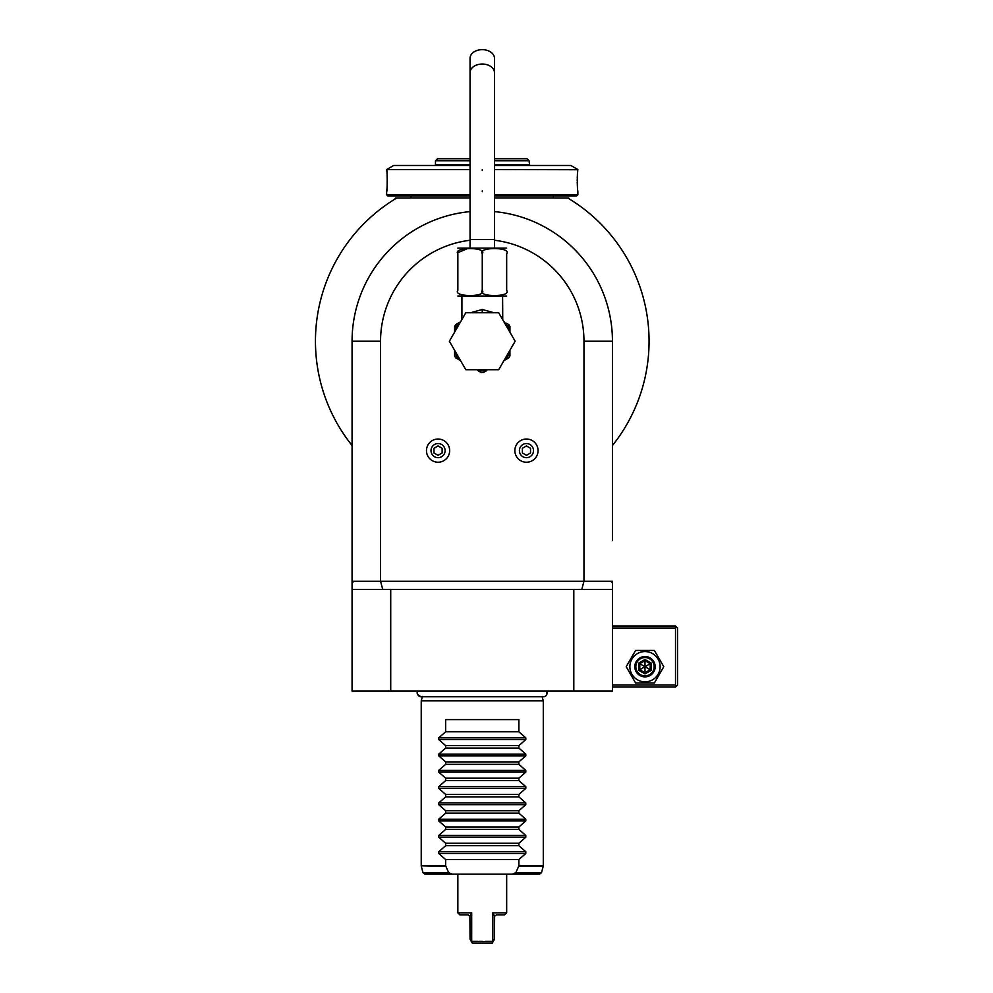 <?xml version="1.0" encoding="UTF-8"?>
<svg xmlns="http://www.w3.org/2000/svg" width="993" height="993" viewBox="0 0 993 993"><rect width="100%" height="100%" fill="white"/><g stroke="black" fill="none" stroke-linecap="round" stroke-linejoin="round"><path stroke-width="1.49" d="M454.595 355.928L454.595 352.031A29.703 29.703 0 0 0 459.076 359.789L455.7 357.84A31.329 31.329 0 0 1 454.595 355.928M481.158 372.536L477.782 370.588A29.703 29.703 0 0 0 486.744 370.588L483.368 372.536A31.329 31.329 0 0 1 481.158 372.536M459.076 359.789L460.603 360.67M503.923 360.67L508.826 357.84A31.329 31.329 0 0 0 509.93 355.928L509.93 350.268M509.93 326.536L508.826 324.612L509.93 326.536L509.93 330.421A29.703 29.703 0 0 0 508.068 326.536L505.052 323.755M509.93 332.183L509.93 330.421M508.999 324.91L508.068 326.536L509.93 327.603M508.826 324.612L507.497 323.855M501.813 318.132L502.433 318.554M470.595 312.745L482.263 309.493L493.931 312.745M457.847 296.013L506.666 296.013M482.263 290.378C476.913 297.267 512.016 297.267 506.666 290.378C506.666 297.267 506.666 297.267 506.666 290.378L506.666 253.761C506.666 246.86 506.666 246.86 506.666 253.761C512.016 246.86 476.901 246.86 482.263 253.761C487.637 246.86 452.485 246.872 457.847 253.761C457.847 246.86 457.847 246.86 457.847 253.761L457.847 290.378C457.847 297.267 457.847 297.267 457.847 290.378C452.498 297.267 487.625 297.267 482.263 290.378L482.263 253.761M458.058 252.57L468.634 248.138M506.666 290.378L506.666 253.761M457.847 290.378L457.847 253.761M457.847 248.113L506.666 248.113M482.263 49.65A12.201 8.627 0 0 1 494.464 58.277L494.464 72.663A12.201 8.627 0 0 0 482.263 64.036A12.201 8.627 0 0 0 470.049 72.663L470.049 58.277A12.201 8.627 0 0 1 482.263 49.65M461.919 296.473L461.919 318.679L462.713 318.132M515.144 341.232L498.697 369.706L465.816 369.706L449.37 341.232L465.816 312.745L498.697 312.745L515.144 341.232M454.595 350.268L454.595 352.031M459.461 323.755L456.457 326.536A29.703 29.703 0 0 0 454.595 330.421L454.595 326.536L455.7 324.612L458.692 322.886M454.595 330.421L454.595 332.183M454.595 327.603L456.457 326.536L455.514 324.91L454.595 326.536M458.716 322.874L455.514 324.91M460.74 321.533L459.92 322.179M470.049 240.256A101.708 101.708 0 0 0 380.555 341.232L380.555 581.265L583.971 581.265L583.971 341.232A101.708 101.708 0 0 0 494.464 240.256M380.555 341.232L352.068 341.232A130.182 130.182 0 0 1 470.049 211.608A130.195 130.195 0 0 0 352.068 341.232L352.068 581.265L380.555 581.265L382.727 589.395L352.068 589.395L352.068 445.509A166.799 166.799 0 0 1 394.941 199.096L394.941 199.096M352.068 583.028L353.831 581.265M352.068 589.395L352.068 691.116L390.721 691.116L390.721 589.395L581.786 589.395L583.971 581.265L610.683 581.265L612.445 583.028L612.445 691.116L390.721 691.116M494.464 211.608A130.182 130.182 0 0 1 612.445 341.232A130.195 130.195 0 0 0 494.464 211.608M612.445 540.577L612.445 341.232L612.445 445.509L612.445 341.232L583.971 341.232M610.683 581.265L612.445 581.265L612.445 583.028M612.445 589.395L581.786 589.395M573.805 589.395L573.805 691.116M382.727 589.395L390.721 589.395M470.049 197.942L411.077 197.942A4.071 4.071 0 0 1 410.246 198.017L396.728 198.017A166.799 166.799 0 0 0 396.368 198.24M396.728 198.017L395.81 198.017L396.728 198.017C394.345 199.469 394.345 199.469 396.728 198.017A166.799 166.799 0 0 0 352.068 445.509M612.445 445.509A166.799 166.799 0 0 0 567.785 198.017L554.268 198.017A4.071 4.071 0 0 1 553.449 197.942L494.464 197.942M568.716 198.017C570.007 199.308 570.007 199.308 568.716 198.017L567.785 198.017L570.156 199.456M395.81 198.017C394.519 199.308 394.519 199.308 395.81 198.017L394.37 199.456M411.077 195.981L411.077 197.942M553.449 195.981L553.449 197.942M494.464 195.981L576.648 195.981L577.864 194.765L577.864 191.711C577.169 192.332 577.169 169.095 577.864 169.741L577.814 170.188M470.049 194.765L386.649 194.765L387.878 195.981L470.049 195.981M494.464 194.765L577.864 194.765M494.464 169.542L577.864 169.741M577.715 171.119L577.541 172.956M577.454 174.11L577.367 175.451M577.305 176.766L577.256 178.07M577.231 179.373L577.218 180.689M577.231 182.091L577.256 183.407M577.305 184.686L577.38 186.026M577.454 187.367L577.554 188.533M577.715 190.333L577.814 191.277M470.049 165.471L393.7 165.471L386.649 169.542L470.049 169.542M386.649 169.542L386.649 169.741C387.357 169.133 387.357 192.369 386.649 191.711L386.699 191.277M386.811 190.333L386.972 188.521M387.059 187.342L387.146 186.026M387.208 184.686L387.258 183.407M387.282 182.091L387.295 180.589M387.282 179.373L387.258 178.07M387.208 176.766L387.146 175.463M387.059 174.098L386.972 172.943M386.798 171.106L386.699 170.188M494.464 165.471L570.826 165.471L577.864 169.542M529.679 165.471L529.046 160.767L494.464 160.767M434.835 165.471L435.468 164.838L470.049 164.838M494.464 164.838L529.046 164.838M435.468 164.838L435.468 160.767L470.049 160.767M435.468 160.767L437.503 158.731L470.049 158.731M494.464 158.731L527.01 158.731L529.046 160.767M542.178 696.726L543.444 696.726A3.624 3.624 90 0 0 546.473 691.116C547.391 694.653 546.386 696.527 543.444 696.726L422.348 696.726M418.053 691.116A3.624 3.624 90 0 0 421.069 696.726C417.159 694.616 416.154 692.742 418.053 691.116M542.104 696.465L543.283 700.872L421.231 700.872L421.231 865.784L445.646 865.784L445.646 859.541L438.72 853.484L438.72 851.758L445.646 845.701L518.88 845.701L525.793 851.758L525.793 853.484L518.88 859.541L518.88 865.784L515.826 872.686L512.227 874.188L452.287 874.188L448.687 872.686L445.646 865.784M543.283 700.872L543.283 865.784L518.88 865.784M445.646 845.701L445.646 843.268L438.72 837.211L438.72 835.485L445.646 829.428L445.646 826.995L438.72 820.938L438.72 819.213L445.646 813.155L445.646 810.722L438.72 804.665L438.72 802.94L445.646 796.882L445.646 794.45L438.72 788.392L438.72 786.667L445.646 780.61L445.646 778.177L438.72 772.12L438.72 770.394L445.646 764.337L445.646 761.904L438.72 755.847L438.72 754.121L445.646 748.064L445.646 745.631L438.72 739.574L438.72 737.849L445.646 731.791L445.646 719.59L518.88 719.59L518.88 731.791L525.793 737.849L525.793 739.574L518.88 745.631L518.88 748.064L525.793 754.121L525.793 755.847L518.88 761.904L518.88 764.337L525.793 770.394L525.793 772.12L518.88 778.177L518.88 780.61L525.793 786.667L525.793 788.392L518.88 794.45L518.88 796.882L525.793 802.94L525.793 804.665L518.88 810.722L518.88 813.155L525.793 819.213L525.793 820.938L518.88 826.995L518.88 829.428L525.793 835.485L525.793 837.211L518.88 843.268L518.88 845.701M445.646 859.541L518.88 859.541M452.287 874.188L424.979 874.188L457.847 874.188L457.847 912.84L471.687 912.84L471.687 941.314L477.906 941.314M485.565 941.314L492.838 941.314L492.838 912.84L506.666 912.84L506.666 874.188L539.547 874.188L512.227 874.188M493.049 941.736L471.476 941.736L472.407 943.35L492.118 943.35L494.464 939.279L494.613 916.142L496.5 914.876L504.643 914.876L506.666 912.84M479.271 941.314L482.263 941.314M492.838 912.84L494.613 916.142M471.687 912.84L469.9 916.142L468.026 914.876L459.883 914.876L457.847 912.84M469.9 916.142L470.049 939.279L471.476 941.736M445.646 843.268L518.88 843.268M445.646 829.428L518.88 829.428M445.646 826.995L518.88 826.995M445.646 813.155L518.88 813.155M445.646 810.722L518.88 810.722M445.646 796.882L518.88 796.882M445.646 794.45L518.88 794.45M445.646 780.61L518.88 780.61M445.646 778.177L518.88 778.177M445.646 764.337L518.88 764.337M445.646 761.904L518.88 761.904M445.646 748.064L518.88 748.064M445.646 745.631L518.88 745.631M445.646 731.791L518.88 731.791M612.445 628.048L675.513 628.048L675.513 685.009L676.531 686.026L675.513 687.044L612.445 687.044M675.513 685.009L612.445 685.009M675.513 628.048L676.531 627.03L675.513 626.012L612.445 626.012M676.531 686.026L677.549 685.009L677.549 628.048L676.531 627.03M626.211 666.7L635.594 682.973L654.387 682.973L663.783 666.7L654.387 650.427L635.594 650.427L626.211 666.7M629.872 666.7A15.131 15.131 0 0 0 644.991 681.831A15.131 15.131 0 0 0 660.122 666.7A15.131 15.131 0 0 0 644.991 651.569A15.131 15.131 0 0 0 629.872 666.7M655.169 666.7A10.166 10.166 0 0 0 644.991 656.534A10.166 10.166 0 0 0 634.825 666.7A10.166 10.166 0 0 0 644.991 676.866A10.166 10.166 0 0 0 655.169 666.7M654.151 666.7A9.148 9.148 0 0 1 644.991 675.848A9.148 9.148 0 0 1 635.843 666.7A9.148 9.148 0 0 1 644.991 657.54A9.148 9.148 0 0 1 654.151 666.7M638.747 663.088L638.747 670.312L644.991 673.912L651.247 670.312L650.204 669.704L650.204 663.696L644.991 660.68L639.79 663.696L639.79 669.704L644.991 672.708L650.204 669.704L644.991 666.7L644.991 659.489L638.747 663.088L644.991 666.7L650.204 663.696L651.247 663.088L644.991 659.489M644.991 673.912L644.991 666.7L638.747 670.312M514.858 450.623A11.593 11.593 0 0 0 526.464 462.217A11.593 11.593 0 0 0 538.057 450.623A11.593 11.593 0 0 0 526.464 439.03A11.593 11.593 0 0 0 514.858 450.623M519.401 450.623A7.05 7.05 0 0 1 526.464 443.561A7.05 7.05 0 0 1 533.514 450.623A7.05 7.05 0 0 1 526.464 457.674A7.05 7.05 0 0 1 519.401 450.623M526.464 455.315L530.523 452.969L530.523 448.277L526.464 445.919L522.392 448.277L522.392 452.969L526.464 455.315M426.469 450.623A11.593 11.593 0 0 0 438.062 462.217A11.593 11.593 0 0 0 449.655 450.623A11.593 11.593 0 0 0 438.062 439.03A11.593 11.593 0 0 0 426.469 450.623M431.012 450.623A7.05 7.05 0 0 1 438.062 443.561A7.05 7.05 0 0 1 445.112 450.623A7.05 7.05 0 0 1 438.062 457.674A7.05 7.05 0 0 1 431.012 450.623M438.062 455.315L442.133 452.969L442.133 448.277L438.062 445.919L433.991 448.277L433.991 452.969L438.062 455.315M503.774 321.533L504.891 322.34M506.48 323.271L508.751 324.574M505.449 359.789A29.703 29.703 0 0 0 509.93 352.031M470.049 247.654L470.049 239.524L494.464 239.524L494.464 72.663M482.263 312.745L482.263 309.493M482.263 191.711L482.263 190.904M482.263 169.741L482.263 170.56M525.793 851.758L438.72 851.758M525.793 853.484L438.72 853.484M445.758 866.306L421.231 865.784M515.826 872.686L541.508 872.686L543.221 866.306L518.756 866.306M421.305 866.306L423.006 872.686L448.687 872.686M525.793 837.211L438.72 837.211M525.793 835.485L438.72 835.485M525.793 820.938L438.72 820.938M525.793 819.213L438.72 819.213M525.793 804.665L438.72 804.665M525.793 802.94L438.72 802.94M525.793 788.392L438.72 788.392M525.793 786.667L438.72 786.667M525.793 772.12L438.72 772.12M525.793 770.394L438.72 770.394M525.793 755.847L438.72 755.847M525.793 754.121L438.72 754.121M525.793 739.574L438.72 739.574M525.793 737.849L438.72 737.849M651.247 670.312L651.247 663.088M502.607 296.473L502.743 319.758M494.464 247.654L494.464 239.524M470.049 239.524L470.049 72.663M460.603 321.794L459.908 322.191M461.919 318.679L461.77 319.758M386.649 194.765L386.649 191.711M421.231 700.872L422.41 696.465L421.069 696.726M541.508 872.686L539.547 874.188M423.006 872.686L424.979 874.188M504.643 322.204L503.923 321.794"/></g></svg>
